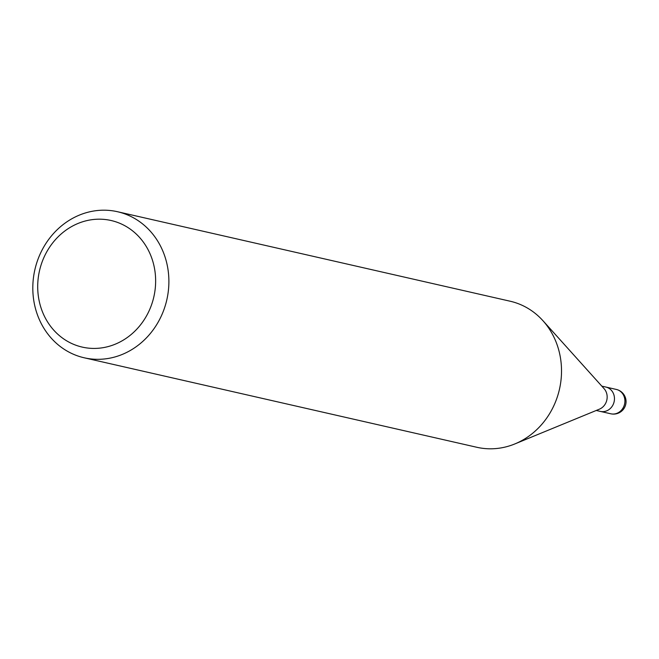 <?xml version="1.0" encoding="UTF-8"?>
<svg xmlns="http://www.w3.org/2000/svg" width="659" height="659" viewBox="0 0 659 659"><rect width="100%" height="100%" fill="white"/><g stroke="black" fill="none" stroke-linecap="round" stroke-linejoin="round"><path stroke-width="0.99" d="M543.238 321.024L604.064 388.645A12.48 11.277 102.8 0 1 599.385 409.181L515.256 443.771M601.799 386.125L605.901 387.064A12.48 11.277 102.8 0 1 614.443 399.502A12.48 11.277 102.8 0 1 604.435 411.504A12.48 11.277 102.8 0 1 600.349 411.405L596.247 410.466M89.855 220.007A64.92 58.643 102.8 0 1 155.244 273.51A64.92 58.643 102.8 0 1 103.488 347.606A64.92 58.643 102.8 0 1 38.098 294.095A64.92 58.643 102.8 0 1 89.855 220.007M92.977 211.144A74.912 67.671 102.8 0 1 117.491 211.72A74.912 67.671 102.8 0 1 168.745 286.36A74.912 67.671 102.8 0 1 108.71 358.372A74.912 67.671 102.8 0 1 84.204 357.788A74.912 67.671 102.8 0 1 32.95 283.148A74.912 67.671 102.8 0 1 92.977 211.144M117.491 211.72L510.124 301.212A74.912 67.671 102.8 0 1 561.377 375.852A74.912 67.671 102.8 0 1 501.351 447.856A74.912 67.671 102.8 0 1 476.836 447.28L84.204 357.788M614.88 413.885A12.488 11.277 102.8 0 1 610.794 413.786L610.794 413.786A12.488 12.488 0 0 0 626.05 401.924A12.488 12.488 0 0 0 616.346 389.444A12.488 11.277 102.8 0 1 616.346 389.444A12.488 11.277 102.8 0 1 624.889 401.883A12.488 11.277 102.8 0 1 614.88 413.885M606.058 387.097L616.338 389.444M600.506 411.438L610.794 413.786"/></g></svg>

